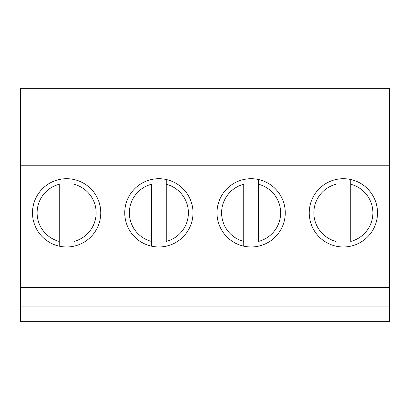 <?xml version="1.0" encoding="UTF-8"?>
<svg xmlns="http://www.w3.org/2000/svg" width="410" height="410" viewBox="0 0 410 410"><rect width="100%" height="100%" fill="white"/><g stroke="black" fill="none" stroke-linecap="round" stroke-linejoin="round"><path stroke-width="0.61" d="M350.755 241.423L350.755 184.259A29.52 29.52 0 0 1 350.755 241.423M350.755 179.518L350.755 184.259L350.755 179.518M335.995 246.164L335.995 184.259A29.52 29.52 0 0 0 335.995 241.423L335.995 246.164M258.505 241.423L258.505 184.259A29.52 29.52 0 0 1 258.505 241.423M258.505 179.518L258.505 184.259L258.505 179.518M243.745 246.164L243.745 184.259A29.52 29.52 0 0 0 243.745 241.423L243.745 246.164M166.255 241.423L166.255 184.259A29.52 29.52 0 0 1 166.255 241.423M166.255 179.518L166.255 184.259L166.255 179.518M151.495 246.164L151.495 184.259A29.52 29.52 0 0 0 151.495 241.423L151.495 246.164M74.005 241.423L74.005 184.259A29.52 29.52 0 0 1 74.005 241.423M74.005 179.518L74.005 184.259L74.005 179.518M59.245 246.164L59.245 184.259A29.52 29.52 0 0 0 59.245 241.423L59.245 246.164M216.992 212.841A34.132 34.132 0 0 1 268.191 183.28A34.132 34.132 0 0 1 268.191 242.402A34.132 34.132 0 0 1 216.992 212.841M20.5 306.936L20.5 321.696L389.5 321.696L389.5 306.936L20.5 306.936L20.5 88.304L389.5 88.304L389.5 165.794L20.5 165.794M309.242 212.841A34.132 34.132 0 0 1 360.441 183.28A34.132 34.132 0 0 1 360.441 242.402A34.132 34.132 0 0 1 309.242 212.841M32.492 212.841A34.132 34.132 0 0 1 83.691 183.28A34.132 34.132 0 0 1 83.691 242.402A34.132 34.132 0 0 1 32.492 212.841M124.742 212.841A34.132 34.132 0 0 1 175.941 183.28A34.132 34.132 0 0 1 175.941 242.402A34.132 34.132 0 0 1 124.742 212.841M389.5 306.936L389.5 165.794M389.5 287.564L20.5 287.564"/></g></svg>
